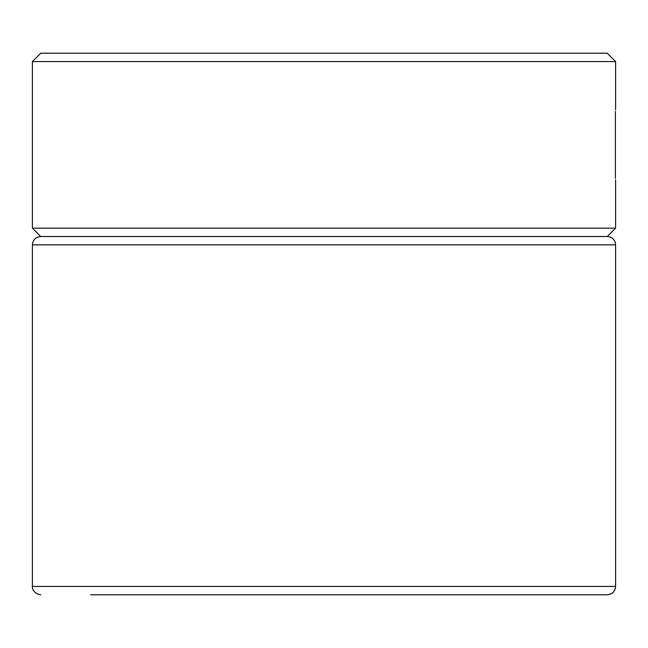 <?xml version="1.0" encoding="UTF-8"?>
<svg xmlns="http://www.w3.org/2000/svg" width="648" height="648" viewBox="0 0 648 648"><rect width="100%" height="100%" fill="white"/><g stroke="black" fill="none" stroke-linecap="round" stroke-linejoin="round"><path stroke-width="0.97" d="M32.4 61.56L40.735 53.225L607.265 53.225L615.6 61.56L32.4 61.56L32.4 228.185L615.6 228.185L607.265 236.52L40.735 236.52L607.265 236.52C611.21 236.739 613.859 238.699 615.236 242.401L615.6 244.855L32.4 244.855C32.894 239.792 35.672 237.014 40.735 236.52L32.4 228.185M615.422 111.375L615.422 178.378M32.4 244.855L32.4 586.44L615.6 586.44C615.106 591.503 612.328 594.281 607.265 594.775L90.72 594.775M615.6 61.56L615.6 109.885M615.6 179.869L615.6 228.185M615.6 586.44L615.6 244.855M32.4 586.44C32.044 586.319 32.181 593.422 40.735 594.775"/></g></svg>
